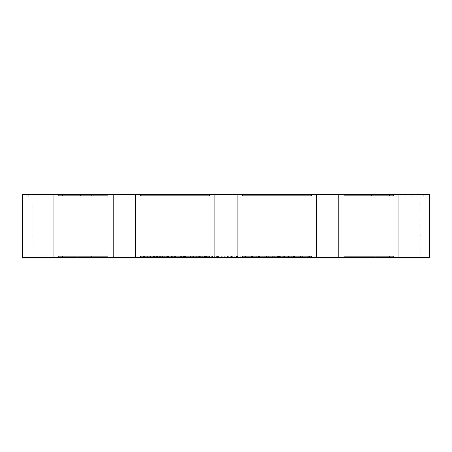<?xml version="1.0" encoding="UTF-8"?>
<svg xmlns="http://www.w3.org/2000/svg" width="452" height="452" viewBox="0 0 452 452"><rect width="100%" height="100%" fill="white"/><g stroke="black" fill="none" stroke-linecap="round" stroke-linejoin="round"><path stroke-width="0.34" stroke-dasharray="2.26 1.69" d="M106.141 256.148L91.609 256.148L106.141 256.148L106.141 257.6L91.609 257.6L106.141 257.6M91.609 256.148L91.609 257.6M256.696 256.148L256.696 257.6L248.035 257.6L248.029 256.148L258.968 256.148L245.464 256.148L259.437 256.148L248.029 256.148L248.995 256.148L248.995 257.6L248.995 256.148L256.696 256.148L240.905 256.148L244.227 256.148L244.227 257.6L243.899 257.6L243.899 256.148L248.035 256.148L248.035 257.6L258.273 257.6L248.029 257.6L258.968 257.6L245.464 257.6L259.437 257.6L243.899 257.6M244.17 256.148L244.227 257.6M206.513 256.148L206.513 257.6L199.253 257.6L199.253 256.148L207.909 256.148L207.909 257.6L206.513 257.6M207.909 256.148L199.575 256.148L202.762 256.148L202.762 257.6L188.981 257.6L196.326 257.6L196.326 256.148L199.253 256.148M202.66 256.148L202.762 257.6M202.762 256.148L188.981 256.148L192.258 256.148L192.258 257.6M192.23 256.148L192.23 257.6M192.032 256.148L185.36 256.148L192.032 256.148L192.032 257.6L185.36 257.6L192.032 257.6M185.36 256.148L185.36 257.6M266.245 256.148L309.49 256.148L309.49 257.6L265.104 257.6L273.816 257.6L273.816 256.148L266.245 256.148L266.245 257.6M273.816 256.148L302.382 256.148L302.382 257.6L293.67 257.6L309.49 257.6L309.467 256.148L308.852 256.148L308.852 257.6M302.382 256.148L301.241 256.148L301.241 257.6M259.753 256.148L259.753 257.6L273.816 257.6M238.848 256.148L230.006 256.148L242.882 256.148L236.385 256.148L236.385 257.6L225.006 257.6L240.289 257.6L238.848 257.6L238.848 256.148L240.289 256.148L240.289 257.6M242.882 256.148L242.882 257.6L236.385 257.6M218.423 256.148L252.583 256.148L252.583 257.6L207.242 257.6L218.423 257.6L218.423 256.148L208.282 256.148L208.282 257.6M252.583 256.148L251.442 256.148L251.442 257.6M237.882 256.148L230.678 256.148L237.882 256.148L237.882 257.6L230.678 257.6L237.882 257.6M237.831 256.148L237.831 257.6M283.037 256.148L272.946 256.148L284.178 256.148L284.178 257.6L272.946 257.6L284.155 257.6L284.155 256.148L283.037 256.148L283.037 257.6M294.54 256.148L283.308 256.148L294.54 256.148L294.54 257.6L283.308 257.6L294.54 257.6M91.609 195.852L106.141 195.852L91.609 195.852L91.609 194.4L106.141 194.4L91.609 194.4M106.141 195.852L106.141 194.4M419.959 257.6L429.4 257.6L429.4 194.4L429.4 195.852L429.4 194.4L419.959 194.4L429.4 194.4L429.4 195.852L425.044 195.852L425.044 194.4L429.4 194.4L429.4 257.6L419.959 257.6L419.959 194.4M344.045 257.6L344.045 256.148L344.045 257.6L374.94 257.6L374.94 256.148L425.044 256.148L425.044 257.6L389.477 257.6L389.477 256.148L429.4 256.148L389.477 256.148L429.4 256.148L425.044 256.148L425.044 257.6L429.4 257.6L429.4 256.148L429.4 257.6L393.805 257.6L393.805 256.148L344.045 256.148L344.045 257.6L311.36 257.6L311.36 256.148L242.345 256.148L242.345 257.6L209.655 257.6L209.655 256.148L140.645 256.148L140.645 257.6L107.96 257.6L107.96 256.148L58.195 256.148L58.195 257.6L22.6 257.6L22.6 194.4L62.551 194.4L22.6 194.4L22.6 195.852L22.6 194.4L32.041 194.4L22.6 194.4L22.6 195.852L26.956 195.852L26.956 194.4L62.551 194.4L62.551 195.852L58.195 195.852L58.195 194.4M53.059 257.6L53.059 194.4M107.96 194.4L107.96 195.852L58.195 195.852L62.551 195.852L62.551 194.4L22.6 194.4L22.6 257.6L22.6 194.4L107.96 194.4L107.96 195.852L107.96 194.4L429.4 194.4L389.449 194.4L425.044 194.4L389.449 194.4L389.449 195.852L393.805 195.852L393.805 194.4L393.805 195.852L344.045 195.852L344.045 194.4M113.192 257.6L113.192 194.4M80.716 194.4L80.716 195.852L80.716 194.4L80.716 195.852L26.956 195.852L62.551 195.852L62.551 194.4M26.956 195.852L26.956 194.4L22.6 194.4L22.6 195.852L28.273 195.852L28.273 194.4L28.273 195.852L22.6 195.852L26.956 195.852L26.956 194.4L26.956 195.852M398.941 257.6L398.941 194.4L393.805 194.4L393.805 195.852L389.449 195.852L425.044 195.852L389.449 195.852L423.727 195.852L423.727 194.4L423.727 195.852L371.284 195.852L371.284 194.4L371.284 195.852L344.045 195.852L371.284 195.852L371.284 194.4M398.941 194.4L429.4 194.4L429.4 195.852L423.727 195.852L429.4 195.852L425.044 195.852L425.044 194.4L425.044 195.852L425.044 194.4L429.4 194.4L429.4 257.6L374.94 257.6M22.6 257.6L32.041 257.6L22.6 257.6L22.6 256.148L22.6 257.6L62.523 257.6L22.6 257.6M135.414 257.6L135.414 194.4M214.886 257.6L214.886 194.4M237.114 257.6L237.114 194.4M316.586 257.6L316.586 194.4M338.808 257.6L338.808 194.4M311.36 194.4L311.36 195.852L242.345 195.852L311.36 195.852L311.36 194.4L311.36 195.852L242.345 195.852L242.345 194.4M209.655 194.4L209.655 195.852L140.645 195.852L209.655 195.852L209.655 194.4L209.655 195.852L140.645 195.852L140.645 194.4M423.727 195.852L423.727 194.4L423.727 195.852M28.273 195.852L28.273 194.4L28.273 195.852M209.655 257.6L209.655 256.148L140.645 256.148L209.655 256.148L209.655 257.6L140.645 257.6L140.645 256.148L140.645 257.6M311.36 257.6L311.36 256.148L242.345 256.148L311.36 256.148L311.36 257.6L242.345 257.6L242.345 256.148L242.345 257.6M62.523 257.6L26.956 257.6L26.956 256.148L26.956 257.6L26.956 256.148L26.956 257.6L26.956 256.148L26.956 257.6L26.956 256.148L26.956 257.6L77.06 257.6L77.06 256.148L107.96 256.148L22.6 256.148L62.523 256.148L26.956 256.148L62.523 256.148L58.195 256.148L62.523 256.148L62.523 257.6L58.195 257.6L58.195 256.148L58.195 257.6M393.805 257.6L393.805 256.148L393.805 257.6L389.477 257.6L429.4 257.6L425.044 257.6L425.044 256.148L425.044 257.6L425.044 256.148L425.044 257.6L425.044 256.148L425.044 257.6L389.477 257.6M393.805 194.4L389.449 194.4L389.449 195.852L389.449 194.4M151.267 256.148L160.601 256.148L151.267 256.148L151.267 257.6L143.6 257.6L160.601 257.6L151.267 257.6M204.14 256.148L144.945 256.148L204.14 256.148L204.14 257.6L144.945 257.6L204.14 257.6M244.227 256.148L243.899 256.148M192.258 256.148L196.326 256.148M187.998 256.148L180.63 256.148L189.857 256.148L187.998 256.148L187.998 257.6L189.857 257.6L180.63 257.6L187.998 257.6M308.852 256.148L301.241 256.148M288.981 256.148L288.981 257.6M287.862 256.148L287.862 257.6M236.385 256.148L240.289 256.148M236.362 256.148L236.362 257.6M236.554 256.148L236.554 257.6M230.678 256.148L230.678 257.6M231.537 256.148L231.537 257.6M219.604 256.148L212.31 256.148L219.604 256.148L219.604 257.6L220.745 257.6L212.31 257.6L219.604 257.6M251.442 256.148L208.282 256.148M220.745 256.148L220.745 257.6M216.084 256.148L216.084 257.6M217.576 256.148L217.576 257.6M213.112 256.148L213.112 257.6M213.011 256.148L213.011 257.6M276.895 256.148L291.8 256.148L276.895 256.148L276.895 257.6L291.8 257.6L276.895 257.6M261.764 257.6L262.024 256.148L261.764 257.6L261.764 256.148L271.776 256.148L264.324 256.148L264.324 257.6L261.996 257.6L274.336 257.6L264.324 257.6M261.764 256.148L274.336 256.148L264.793 256.148L264.793 257.6M264.324 256.148L264.793 256.148M239.181 256.148L229.865 256.148L239.181 256.148L239.181 257.6L229.865 257.6L239.181 257.6M215.197 256.148L221.367 256.148L215.197 256.148L215.197 257.6L225.209 257.6L215.197 257.6M227.537 256.148L221.367 256.148L227.537 256.148L227.537 257.6L221.367 257.6L227.537 257.6M221.367 256.148L225.209 256.148L217.525 256.148L221.367 256.148L221.367 257.6M225.209 256.148L225.209 257.6M217.525 256.148L217.525 257.6M218.689 256.148L218.689 257.6M221.344 256.148L221.344 257.6M204.852 256.148L196.106 256.148L212.638 256.148L198.665 256.148L212.169 256.148L212.169 257.6L204.852 257.6L204.852 256.148L212.169 256.148M184.755 256.148L193.546 256.148L184.755 256.148L184.755 257.6L177.947 257.6L193.546 257.6L184.755 257.6M184.518 256.148L184.518 257.6L180.506 257.6L180.506 256.148L180.506 257.6L184.45 257.6L184.45 256.148L184.444 257.6L187.665 257.6L187.665 256.148M190.981 256.148L190.981 257.6L187.665 257.6M189.111 256.148L189.111 257.6L190.981 257.6M184.518 257.6L189.111 257.6M168.613 256.148L162.347 256.148L174.687 256.148L162.579 256.148L171.427 256.148L166.957 256.148L166.957 257.6L168.613 257.6L168.613 256.148L166.957 256.148M172.359 256.148L172.359 257.6L168.613 257.6M168.415 256.148L168.415 257.6L172.359 257.6M164.675 256.148L164.675 257.6L168.415 257.6M164.675 257.6L162.347 257.6L162.347 256.148M168.336 256.148L168.336 257.6L162.347 257.6M174.687 256.148L174.687 257.6L168.336 257.6M171.161 256.148L171.161 257.6L174.687 257.6M173.754 256.148L173.754 257.6L171.161 257.6M168.24 256.148L168.24 257.6L173.754 257.6M162.579 256.148L162.579 257.6L168.24 257.6M162.579 257.6L164.907 257.6L164.907 256.148M168.325 256.148L168.325 257.6L164.907 257.6M171.427 256.148L171.427 257.6L168.325 257.6M167.596 256.148L167.596 257.6L171.427 257.6M167.217 256.148L167.217 257.6L167.596 257.6M187.806 256.148L187.806 257.6M177.947 256.148L177.947 257.6L177.947 256.148M193.546 256.148L193.546 257.6M190.575 256.148L190.575 257.6M196.106 256.148L196.106 257.6L204.852 257.6M204.897 256.148L204.897 257.6L196.106 257.6M212.638 256.148L212.638 257.6L204.897 257.6M212.638 257.6L210.073 257.6L210.073 256.148M204.649 256.148L204.649 257.6L210.073 257.6M198.665 256.148L198.665 257.6L204.649 257.6M204.733 256.148L204.733 257.6L198.665 257.6M209.609 256.148L209.609 257.6L204.733 257.6M209.609 257.6L212.169 257.6M217.067 256.148L217.067 257.6M229.865 256.148L229.865 257.6L229.865 256.148M242.204 256.148L242.204 257.6L242.204 256.148M232.661 256.148L232.661 257.6M234.989 256.148L234.989 257.6M235.882 256.148L235.882 257.6M248.029 256.148L248.029 257.6M258.273 256.148L258.273 257.6L258.273 256.148M258.968 256.148L258.968 257.6L258.968 256.148M245.464 256.148L245.464 257.6L245.464 256.148M259.437 256.148L259.437 257.6L259.437 256.148M274.336 256.148L274.336 257.6L274.336 256.148M268.748 256.148L268.748 257.6M274.104 256.148L274.104 257.6M268.172 256.148L268.172 257.6M261.996 256.148L261.996 257.6M268.121 256.148L268.121 257.6M271.776 256.148L271.776 257.6M266.505 256.148L266.505 257.6M280.155 256.148L280.155 257.6M280.867 256.148L280.867 257.6M284.342 256.148L284.342 257.6M288.772 256.148L288.772 257.6M291.331 256.148L291.331 257.6M284.24 256.148L284.24 257.6M277.596 256.148L277.596 257.6M280.347 256.148L280.347 257.6M287.173 256.148L287.173 257.6M289.235 256.148L289.235 257.6M284.771 256.148L284.771 257.6M279.46 256.148L279.46 257.6M284.879 256.148L284.879 257.6M291.8 256.148L291.8 257.6M288.568 256.148L288.568 257.6M223.904 256.148L223.904 257.6L224.265 257.6L224.265 256.148L224.288 257.6L227.65 257.6L222.192 257.6L222.192 256.148M222.757 256.148L222.757 257.6L223.904 257.6M221.079 256.148L221.079 257.6L222.757 257.6M250.832 256.148L250.832 257.6L221.079 257.6M250.832 257.6L252.583 257.6M212.282 256.148L212.282 257.6M209.039 256.148L209.039 257.6M216.372 256.148L216.372 257.6L218.423 257.6M211.66 256.148L211.66 257.6L216.372 257.6M206.982 256.148L206.982 257.6L211.66 257.6M205.451 256.148L205.451 257.6L206.982 257.6M214.344 256.148L214.344 257.6L222.192 257.6M205.451 257.6L214.344 257.6M224.305 256.148L224.305 257.6M227.65 256.148L227.65 257.6M221.921 256.148L221.921 257.6M230.051 256.148L230.006 257.6L238.848 257.6M234.757 256.148L234.757 257.6M237.498 256.148L237.498 257.6L242.882 257.6M230.051 257.6L237.498 257.6M242.78 256.148L242.78 257.6M225.141 256.148L225.141 257.6M228.305 256.148L228.305 257.6M259.753 257.6L302.382 257.6M181.133 256.148L181.133 257.6M181.472 256.148L181.472 257.6M180.63 256.148L180.63 257.6M183.636 256.148L183.636 257.6M184.122 256.148L184.122 257.6M181.003 256.148L181.003 257.6M185.648 256.148L185.648 257.6M189.857 256.148L189.857 257.6M191.993 256.148L191.993 257.6M188.981 256.148L188.981 257.6M193.761 256.148L193.761 257.6M196.614 256.148L196.614 257.6M200.631 256.148L200.631 257.6M199.575 256.148L199.575 257.6L202.66 257.6M204.36 256.148L204.36 257.6L199.575 257.6M207.717 256.148L207.717 257.6L204.36 257.6M197.066 256.148L197.066 257.6L199.253 257.6M197.066 257.6L196.326 257.6M245.679 256.148L245.679 257.6L240.905 257.6L244.17 257.6M244.035 256.148L244.035 257.6M248.95 256.148L248.95 257.6L245.679 257.6M254.984 256.148L254.984 257.6L248.95 257.6M254.984 257.6L256.696 257.6M240.905 256.148L240.905 257.6M174.596 256.148L174.596 257.6M175.071 256.148L175.071 257.6M169.195 256.148L169.195 257.6M179.958 256.148L179.958 257.6M183.405 256.148L183.405 257.6M184.049 256.148L184.049 257.6M184.738 256.148L184.738 257.6M184.066 256.148L184.066 257.6M175.449 256.148L175.449 257.6M166.658 256.148L166.658 257.6M163.087 256.148L163.087 257.6M154.59 256.148L154.59 257.6M153.454 256.148L153.454 257.6M153.652 256.148L153.652 257.6M156.884 256.148L156.884 257.6M157.471 256.148L157.471 257.6M162.234 256.148L162.234 257.6M149.781 256.148L149.781 257.6M146.284 256.148L146.284 257.6M144.945 256.148L144.945 257.6M154.398 256.148L154.398 257.6M164.748 256.148L164.748 257.6M168.918 256.148L168.918 257.6M201.982 256.148L201.982 257.6M157.482 256.148L157.482 257.6M160.601 256.148L160.601 257.6M153.674 256.148L153.674 257.6M159.669 256.148L159.669 257.6M156.482 256.148L156.482 257.6M151.968 256.148L151.968 257.6M147.646 256.148L147.646 257.6M144.533 256.148L144.533 257.6M150.527 256.148L150.527 257.6M143.6 256.148L143.6 257.6M146.787 256.148L146.787 257.6M152.121 256.148L152.121 257.6M107.96 257.6L107.96 256.148L107.96 257.6L77.06 257.6M308.349 256.148L308.349 257.6M273.788 256.148L273.788 257.6M294.518 256.148L294.518 257.6M283.336 256.148L283.336 257.6M284.455 256.148L284.455 257.6M288.868 256.148L288.868 257.6M289.992 256.148L289.992 257.6M293.404 256.148L293.404 257.6M272.968 256.148L272.968 257.6M274.082 256.148L274.082 257.6M278.505 256.148L278.505 257.6M279.624 256.148L279.624 257.6M278.618 256.148L278.618 257.6M277.494 256.148L277.494 257.6M251.95 256.148L251.95 257.6M252.555 256.148L252.555 257.6M265.132 256.148L265.132 257.6M265.742 256.148L265.742 257.6M272.675 256.148L272.675 257.6M268.256 256.148L268.256 257.6M267.138 256.148L267.138 257.6M258.634 256.148L258.634 257.6M258.03 256.148L258.03 257.6M259.143 256.148L259.143 257.6M300.637 256.148L300.637 257.6M301.755 256.148L301.755 257.6M302.354 256.148L302.354 257.6M294.811 256.148L294.811 257.6M293.698 256.148L293.698 257.6M299.235 256.148L299.235 257.6M300.348 256.148L300.348 257.6M307.733 256.148L307.733 257.6M266.855 256.148L266.855 257.6M152.951 256.148L152.951 257.6M153.273 256.148L153.273 257.6M150.979 256.148L150.979 257.6M32.041 257.6L32.041 194.4M283.308 256.148L283.308 257.6M272.946 256.148L272.946 257.6M212.31 256.148L212.31 257.6M207.242 256.148L207.242 257.6M230.006 256.148L230.006 257.6M225.006 256.148L225.006 257.6M265.104 256.148L265.104 257.6M258.002 256.148L258.002 257.6M293.67 256.148L293.67 257.6"/><path stroke-width="0.68" d="M58.195 194.4L107.96 194.4L107.96 195.852L58.195 195.852L58.195 194.4L22.6 194.4L22.6 257.6L58.195 257.6L58.195 256.148L107.96 256.148L107.96 257.6L140.645 257.6L140.645 256.148L209.655 256.148L209.655 257.6L242.345 257.6L242.345 256.148L311.36 256.148L311.36 257.6L344.045 257.6L344.045 256.148L393.805 256.148L393.805 257.6L429.4 257.6L429.4 194.4L389.449 194.4L389.449 195.852L371.284 195.852L371.284 194.4L389.449 194.4M398.941 257.6L398.941 194.4M338.808 257.6L338.808 194.4L344.045 194.4L344.045 195.852L393.805 195.852L393.805 194.4M316.586 257.6L316.586 194.4L107.96 194.4M338.808 194.4L316.586 194.4M237.114 257.6L237.114 194.4M214.886 257.6L214.886 194.4M135.414 257.6L135.414 194.4M113.192 257.6L113.192 194.4M344.045 194.4L371.284 194.4M53.059 257.6L53.059 194.4M140.645 194.4L140.645 195.852L209.655 195.852L209.655 194.4M242.345 194.4L242.345 195.852L311.36 195.852L311.36 194.4M62.551 194.4L62.551 195.852L80.716 195.852L80.716 194.4M58.195 257.6L62.523 257.6L62.523 256.148L77.06 256.148L77.06 257.6L107.96 257.6M62.523 257.6L77.06 257.6M374.94 256.148L374.94 257.6L389.477 257.6L389.477 256.148L374.94 256.148M374.94 257.6L344.045 257.6M209.655 257.6L140.645 257.6M311.36 257.6L242.345 257.6M393.805 257.6L389.477 257.6"/></g></svg>
